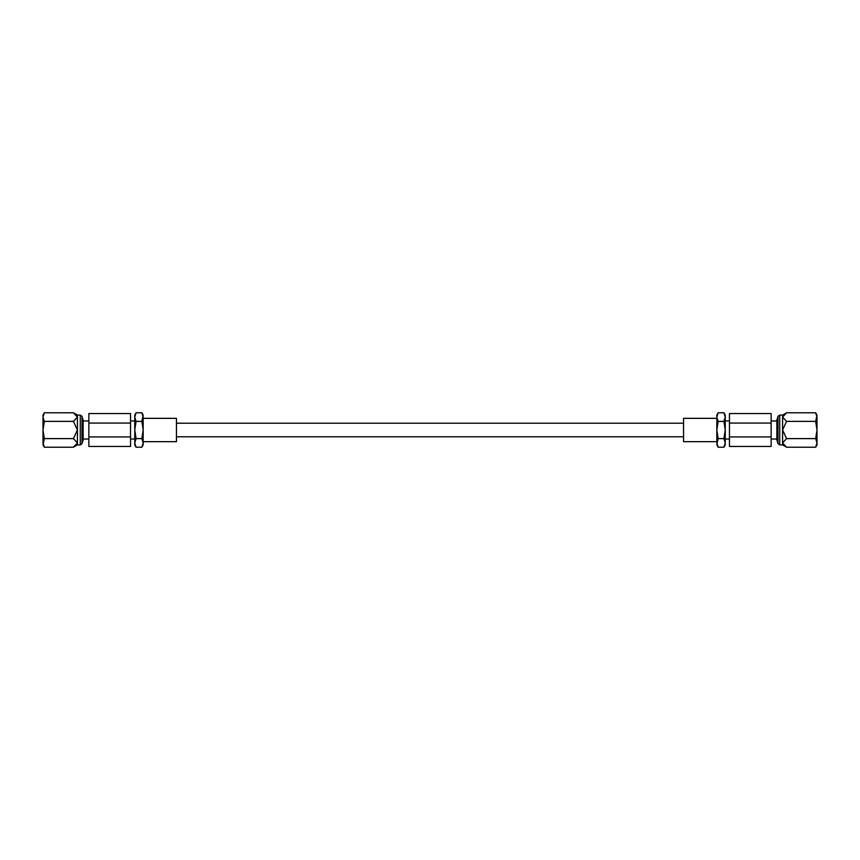 <?xml version="1.0" encoding="UTF-8"?>
<svg xmlns="http://www.w3.org/2000/svg" width="860" height="860" viewBox="0 0 860 860"><rect width="100%" height="100%" fill="white"/><g stroke="black" fill="none" stroke-linecap="round" stroke-linejoin="round"><path stroke-width="1.29" d="M43 428.57L43 415.09L44.333 412.779L73.422 412.779L77.421 417.079L73.422 421.389L77.421 430L77.421 442.921L73.422 447.221L44.333 447.221L43 442.921L43 430L44.333 421.389L43 417.079L44.333 412.779M43 441.137L43 430L44.333 438.611L73.422 438.611L77.421 442.921L77.421 444.91L73.422 447.221M81.99 443.685L81.99 416.315L83.141 420.142L83.141 439.858L81.99 443.685L80.281 444.91L80.281 415.09L77.421 415.09L73.422 412.779M130.548 439.03L134.751 439.03L134.751 415.09L136.084 412.779L141.835 412.779L143.168 417.079L143.168 441.664L176.44 441.664L176.44 418.336L143.168 418.336L143.168 444.91L141.835 447.221L143.168 442.921L141.835 438.611L143.168 430L141.835 421.389L143.168 415.09L141.835 412.779M44.333 447.221L43 444.91L44.333 438.611M88.859 436.923L130.548 436.923L130.548 446.447L88.859 446.447L88.859 413.552L130.548 413.552L130.548 423.077L88.859 423.077M141.835 447.221L136.084 447.221L134.751 444.91L134.751 420.97L130.548 420.97M136.084 447.221L134.751 442.921L136.084 438.611L141.835 438.611M136.084 438.611L134.751 430L136.084 421.389L141.835 421.389M136.084 421.389L134.751 417.079L136.084 412.779M130.548 436.923L130.548 423.077M44.333 421.389L73.422 421.389M77.421 415.09L77.421 430L73.422 438.611M817 431.43L817 444.91L815.667 447.221L786.577 447.221L782.578 442.921L786.577 438.611L782.578 430L782.578 417.079L786.577 412.779L815.667 412.779L817 417.079L817 430L815.667 438.611L817 442.921L815.667 447.221M817 418.863L817 430L815.667 421.389L786.577 421.389L782.578 417.079L782.578 415.09L786.577 412.779M778.01 416.315L778.01 443.685L776.859 439.858L776.859 420.142L778.01 416.315L779.719 415.09L779.719 444.91L782.578 444.91L786.577 447.221M729.452 420.97L725.249 420.97L725.249 444.91L723.916 447.221L718.164 447.221L716.832 442.921L716.832 418.336L683.56 418.336L683.56 441.664L716.832 441.664L716.832 415.09L718.164 412.779L716.832 417.079L718.164 421.389L716.832 430L718.164 438.611L716.832 444.91L718.164 447.221M815.667 412.779L817 415.09L815.667 421.389M771.14 423.077L729.452 423.077L729.452 413.552L771.14 413.552L771.14 446.447L729.452 446.447L729.452 436.923L771.14 436.923M718.164 412.779L723.916 412.779L725.249 415.09L725.249 439.03L729.452 439.03M723.916 412.779L725.249 417.079L723.916 421.389L718.164 421.389M723.916 421.389L725.249 430L723.916 438.611L718.164 438.611M723.916 438.611L725.249 442.921L723.916 447.221M729.452 423.077L729.452 436.923M815.667 438.611L786.577 438.611M782.578 444.91L782.578 430L786.577 421.389M683.56 423.217L176.44 423.217M683.56 436.783L176.44 436.783M80.281 444.91L77.421 444.91M83.141 439.03L88.859 439.03M83.141 420.97L88.859 420.97M81.99 416.315L80.281 415.09M779.719 415.09L782.578 415.09M776.859 420.97L771.14 420.97M776.859 439.03L771.14 439.03M778.01 443.685L779.719 444.91"/></g></svg>
